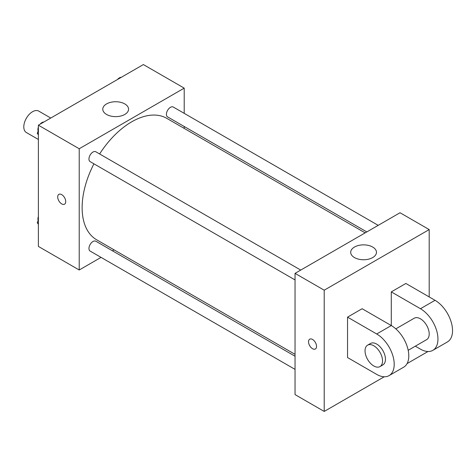 <?xml version="1.0" encoding="UTF-8"?>
<svg xmlns="http://www.w3.org/2000/svg" width="476" height="476" viewBox="0 0 476 476"><rect width="100%" height="100%" fill="white"/><g stroke="black" fill="none" stroke-linecap="round" stroke-linejoin="round"><path stroke-width="0.71" d="M50.753 118.036L38.734 111.098A12.376 7.146 120 0 0 29.203 114.413A12.376 7.146 120 0 0 23.8 126.866A12.376 7.146 120 0 0 26.364 132.53L38.383 139.468M101.055 257.385L79.212 269.993L38.383 246.419L38.383 125.182L143.377 64.563L184.212 88.137L184.212 113.353M114.091 249.858L112.437 250.81M93.921 163.821A70.121 40.484 120 0 0 82.134 207.691A70.121 40.484 120 0 0 96.652 239.791L295.043 354.328M365.157 232.877L166.773 118.34A70.121 40.484 120 0 0 99.615 153.962M184.212 126.497L184.212 128.407M79.212 269.993L79.212 148.756L184.212 88.137M378.2 225.35L173.294 107.046A5.694 3.284 120 0 0 168.903 108.576A5.694 3.284 120 0 0 166.421 114.299A5.694 3.284 120 0 0 167.6 116.906L366.812 231.925M295.043 356.238L95.825 241.219A5.694 3.284 120 0 0 91.44 242.748A5.694 3.284 120 0 0 88.958 248.472A5.694 3.284 120 0 0 90.137 251.078L295.043 369.382M295.043 279.936L90.137 161.632A5.694 3.284 -60 0 1 90.137 155.057A5.694 3.284 -60 0 1 95.825 151.773L300.731 270.076M79.212 148.756L38.383 125.182M106.559 114.448A12.888 7.443 180 0 1 102.78 109.182A12.888 7.443 180 0 1 115.674 101.739A12.888 7.443 180 0 1 128.562 109.182A12.888 7.443 180 0 1 120.606 116.061A12.888 7.443 180 0 1 106.559 114.448M65.724 201.586A5.67 3.272 60 0 1 64.552 204.18A5.67 3.272 60 0 1 58.881 200.908A5.67 3.272 60 0 1 58.881 194.357A5.67 3.272 60 0 1 63.248 195.88A5.67 3.272 60 0 1 65.724 201.586M64.552 204.18A5.67 3.272 60 0 1 58.881 200.908A5.67 3.272 60 0 1 58.881 194.357M384.245 376.778L324.21 411.437L295.043 394.598L295.043 273.361L400.036 212.742L429.203 229.581L429.203 296.935M38.383 134.863L37.283 133.292L38.383 130.454M41.019 123.659L48.736 119.202M38.383 133.929L37.283 133.292M38.383 127.116A5.694 3.284 120 0 0 37.913 129.555A5.694 3.284 120 0 0 38.163 131.019M43.649 122.04A5.694 3.284 120 0 0 40.061 124.212M118.482 78.933L126.199 74.482M121.112 77.314A5.694 3.284 120 0 0 117.524 79.486M38.383 224.309L37.283 222.744L38.383 219.9M38.383 223.381L37.283 222.744M38.383 216.562A5.694 3.284 120 0 0 37.913 219.008A5.694 3.284 120 0 0 38.163 220.465M312.542 348.712A5.67 3.272 -120 0 0 315.38 348.997A5.67 3.272 60 0 1 312.542 348.712A5.67 3.272 60 0 1 308.835 343.72A5.67 3.272 60 0 1 309.703 339.174A5.67 3.272 -120 0 0 308.841 343.714A5.67 3.272 -120 0 0 312.542 348.712M309.703 339.174A5.67 3.272 60 0 1 315.374 342.446A5.67 3.272 60 0 1 315.374 348.997M324.21 411.437L324.21 290.199L295.043 273.361L400.036 212.742M295.043 394.598L295.043 273.361M372.696 247.05A12.888 7.443 180 0 1 376.468 252.31A12.888 7.443 180 0 1 363.581 259.753A12.888 7.443 180 0 1 350.693 252.31A12.888 7.443 180 0 1 358.648 245.438A12.888 7.443 180 0 1 372.696 247.05M324.21 290.199L429.203 229.581M427.995 351.514L407.081 363.593M347.539 357.553L347.539 317.141L376.706 333.979A24.746 14.286 60 0 1 392.873 355.786A24.746 14.286 60 0 1 389.076 375.618A24.746 14.286 60 0 1 376.706 374.392L347.539 357.553M389.076 375.618L403.66 367.198A24.746 14.286 -120 0 0 407.456 347.367A24.746 14.286 -120 0 0 391.29 325.56L362.123 308.722L347.539 317.141M376.706 333.979L391.29 325.56L391.29 291.883L405.873 283.464L435.034 300.302A24.746 14.286 60 0 1 451.206 322.109A24.746 14.286 60 0 1 447.41 341.941L432.827 350.36A24.746 14.286 60 0 1 420.457 349.134L415.328 346.177M395.818 328.862L414.269 318.212A12.376 7.146 60 0 1 423.801 321.526A12.376 7.146 60 0 1 429.203 333.979A12.376 7.146 60 0 1 426.639 339.644L408.194 350.294M435.034 300.302L420.457 308.722L391.29 291.883M420.457 308.722A24.746 14.286 60 0 1 436.623 330.528A24.746 14.286 60 0 1 432.827 350.36M367.603 345.154L370.518 343.47A12.376 7.146 60 0 1 380.056 346.784A12.376 7.146 60 0 1 385.453 359.237A12.376 7.146 60 0 1 382.894 364.902L379.973 366.585A12.376 7.146 60 0 1 367.603 359.445A12.376 7.146 60 0 1 367.603 345.154A12.376 7.146 60 0 1 377.135 348.468A12.376 7.146 60 0 1 382.537 360.921A12.376 7.146 60 0 1 379.973 366.585"/></g></svg>
